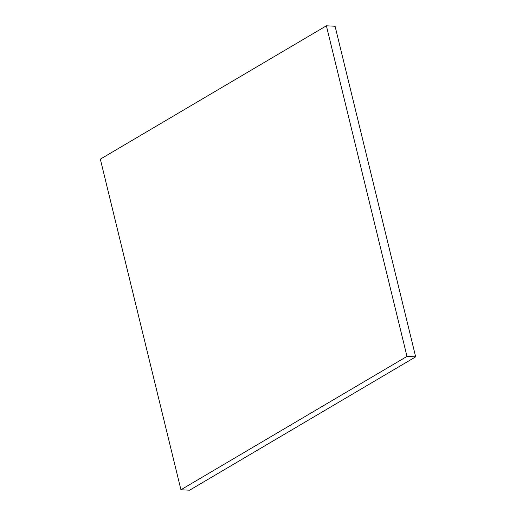 <?xml version="1.0" encoding="UTF-8"?>
<svg xmlns="http://www.w3.org/2000/svg" width="516" height="516" viewBox="0 0 516 516"><rect width="100%" height="100%" fill="white"/><g stroke="black" fill="none" stroke-linecap="round" stroke-linejoin="round"><path stroke-width="0.77" d="M100.33 159.154L326.389 25.8L406.982 356.408L180.929 489.761L100.33 159.154M406.982 356.408L415.67 356.846L335.071 26.239L326.389 25.8M415.67 356.846L189.611 490.2L180.929 489.761"/></g></svg>
